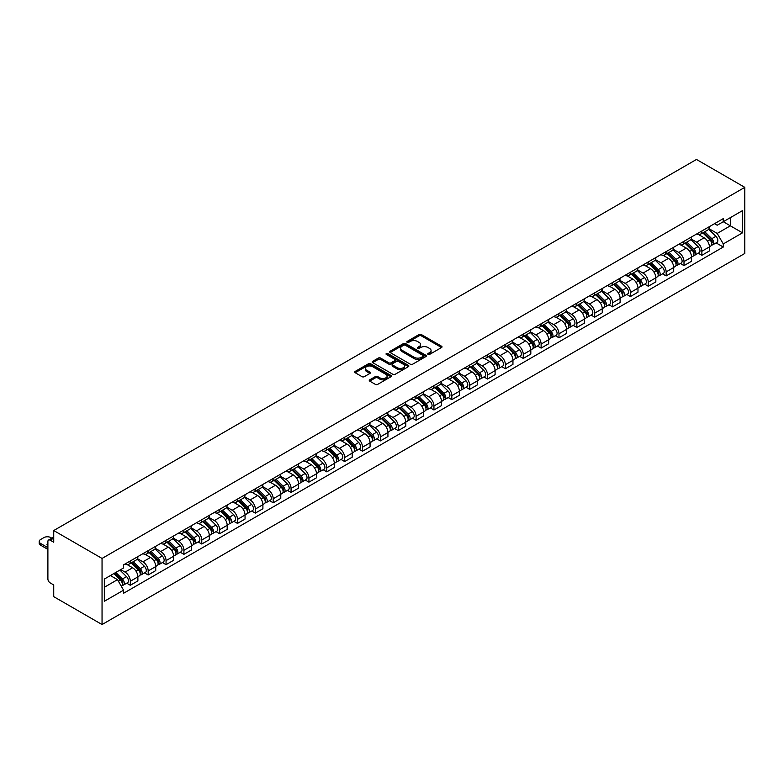 <?xml version="1.0" encoding="UTF-8"?>
<svg xmlns="http://www.w3.org/2000/svg" width="784" height="784" viewBox="0 0 784 784"><rect width="100%" height="100%" fill="white"/><g stroke="black" fill="none" stroke-linecap="round" stroke-linejoin="round"><path stroke-width="1.18" d="M428.035 354.407A1.117 0.647 0 0 0 429.612 354.407L441.549 347.518A1.588 0.921 0 0 0 442.019 346.861A1.588 0.921 0 0 0 441.549 346.214L421.322 334.533A1.588 0.921 0 0 0 419.077 334.533L407.131 341.432A1.117 0.647 0 0 0 408.709 342.343L410.248 341.452A5.086 2.94 0 0 1 417.441 341.452L419.126 342.422A5.086 2.94 0 0 1 420.616 344.499A5.086 2.94 0 0 1 419.126 346.577L417.588 347.469A1.117 0.647 0 0 0 419.156 348.37L420.704 347.479A5.086 2.94 0 0 1 427.897 347.479L429.583 348.459A5.086 2.94 0 0 1 431.073 350.526A5.086 2.94 0 0 1 429.583 352.604L428.035 353.496A1.117 0.647 0 0 0 428.035 354.407L428.035 353.496M369.734 379.828A1.588 0.921 0 0 0 369.274 380.475A1.588 0.921 0 0 0 369.734 381.122L375.409 384.395A1.588 0.921 0 0 0 377.663 384.395L390.922 376.741A1.588 0.921 0 0 0 391.383 376.095A1.588 0.921 0 0 0 390.922 375.448L370.695 363.766A1.588 0.921 0 0 0 368.441 363.766L355.181 371.42A1.588 0.921 0 0 0 354.721 372.067A1.588 0.921 0 0 0 355.181 372.723L362.041 376.683A1.588 0.921 0 0 0 364.286 376.683L369.96 373.4A1.588 0.921 0 0 0 370.43 372.753A1.588 0.921 0 0 0 369.96 372.106L366.559 370.146A4.253 2.45 0 0 1 365.315 368.402A4.253 2.45 0 0 1 367.941 366.138A4.253 2.45 0 0 1 372.576 366.667L385.895 374.36A4.253 2.45 0 0 1 387.139 376.095A4.253 2.45 0 0 1 384.513 378.358A4.253 2.45 0 0 1 379.877 377.829L377.663 376.545A1.588 0.921 0 0 0 375.409 376.545L369.734 379.828L369.734 381.122L375.409 377.868L375.409 376.545M102.047 558.443L53.733 530.543L696.486 159.456L744.8 187.347L102.047 558.443L102.047 624.544L744.8 253.457L744.8 187.347M410.365 364.217A1.588 0.921 0 0 0 412.609 364.217L425.869 356.563A1.588 0.921 0 0 0 426.339 355.916A1.588 0.921 0 0 0 425.869 355.27L405.642 343.588A1.588 0.921 0 0 0 403.397 343.588L390.138 351.242A1.588 0.921 0 0 0 389.668 351.889A1.588 0.921 0 0 0 390.138 352.545L410.365 364.217M386.698 354.652A1.117 0.647 0 0 1 387.835 354.809L387.835 353.486L408.395 365.354A1.588 0.921 0 0 1 408.866 366.001A1.588 0.921 0 0 1 408.395 366.657L395.136 374.311A1.588 0.921 0 0 1 392.892 374.311L372.665 362.629L372.665 361.336A1.588 0.921 0 0 0 372.194 361.983A1.588 0.921 0 0 0 372.665 362.629M372.665 361.336L378.339 358.053A1.588 0.921 0 0 1 380.583 358.053L388.786 362.796A1.588 0.921 0 0 0 391.03 362.796L394.803 360.62A1.588 0.921 0 0 0 395.263 359.974A1.588 0.921 0 0 0 394.803 359.327L386.257 354.388A1.117 0.647 0 0 1 387.835 353.486M53.733 530.543L53.733 542.244L50.186 540.196A3.234 1.872 -120 0 0 48.559 540.039A3.234 1.872 -120 0 0 47.893 541.519L47.893 578.935A3.234 1.872 -120 0 0 50.186 582.904L53.733 584.952L53.733 596.653L102.047 624.544M701.866 230.976A7.448 4.302 60 0 1 700.328 234.318L707.883 229.957A7.448 4.302 -120 0 0 709.422 226.615M691.145 239.002L696.604 242.148A7.448 4.302 60 0 1 701.866 251.272L709.422 246.911A7.448 4.302 -120 0 0 704.159 237.787L698.75 234.661M709.422 246.911L709.422 250.939L701.866 255.3L698.24 253.212M700.328 234.318A7.448 4.302 60 0 1 696.653 233.985M701.866 251.272L701.866 255.3M684.001 241.286A7.448 4.302 60 0 1 682.462 244.637L690.018 240.267A7.448 4.302 -120 0 0 691.557 236.925M680.385 263.522L684.001 265.619L691.566 261.248L691.566 257.221A7.448 4.302 -120 0 0 686.294 248.097L680.884 244.98M682.462 244.637A7.448 4.302 60 0 1 678.797 244.294M673.28 249.312L678.738 252.458A7.448 4.302 60 0 1 684.001 261.582L684.001 265.619M666.145 251.605A7.448 4.302 60 0 1 664.607 254.947L672.162 250.586A7.448 4.302 -120 0 0 673.701 247.234M662.519 273.832L666.145 275.929L673.701 271.568L673.701 267.53A7.448 4.302 -120 0 0 668.438 258.406L663.029 255.29M664.607 254.947A7.448 4.302 60 0 1 660.932 254.614M655.424 259.622L660.883 262.777A7.448 4.302 60 0 1 666.145 271.891L666.145 275.929M648.28 261.915A7.448 4.302 60 0 1 646.741 265.257L654.297 260.896A7.448 4.302 -120 0 0 655.836 257.554M644.664 284.151L648.28 286.238L655.836 281.877L655.836 277.84A7.448 4.302 -120 0 0 650.573 268.726L645.163 265.6M646.741 265.257A7.448 4.302 60 0 1 643.076 264.923M637.559 269.931L643.017 273.087A7.448 4.302 60 0 1 648.28 282.211L648.28 286.238M630.424 272.224A7.448 4.302 60 0 1 628.886 275.566L636.441 271.205A7.448 4.302 -120 0 0 637.98 267.863M626.798 294.461L630.424 296.548L637.98 292.187L637.98 288.159A7.448 4.302 -120 0 0 632.717 279.035L627.308 275.909M628.886 275.566A7.448 4.302 60 0 1 625.211 275.233M619.703 280.241L625.162 283.396A7.448 4.302 60 0 1 630.424 292.52L630.424 296.548M612.559 282.534A7.448 4.302 60 0 1 611.02 285.876L618.576 281.515A7.448 4.302 -120 0 0 620.115 278.173M608.943 304.77L612.559 306.858L620.115 302.497L620.115 298.469A7.448 4.302 -120 0 0 614.852 289.345L609.442 286.219M611.02 285.876A7.448 4.302 60 0 1 607.355 285.543M601.838 290.56L607.296 293.706A7.448 4.302 60 0 1 612.559 302.83L612.559 306.858M594.703 292.853A7.448 4.302 60 0 1 593.155 296.195L600.72 291.834A7.448 4.302 -120 0 0 602.259 288.483M591.077 315.08L594.703 317.177L602.259 312.816L602.259 308.778A7.448 4.302 -120 0 0 596.996 299.655L591.587 296.538M593.155 296.195A7.448 4.302 60 0 1 589.49 295.852M583.982 300.87L589.431 304.016A7.448 4.302 60 0 1 594.703 313.139L594.703 317.177M576.838 303.163A7.448 4.302 60 0 1 575.299 306.505L582.855 302.144A7.448 4.302 -120 0 0 584.394 298.802M573.222 325.389L576.838 327.487L584.394 323.126L584.394 319.088A7.448 4.302 -120 0 0 579.131 309.964L573.721 306.848M575.299 306.505A7.448 4.302 60 0 1 571.634 306.172M566.117 311.179L571.575 314.335A7.448 4.302 60 0 1 576.838 323.449L576.838 327.487M558.982 313.473A7.448 4.302 60 0 1 557.434 316.814L564.999 312.453A7.448 4.302 -120 0 0 566.538 309.112M555.356 335.709L558.982 337.796L566.538 333.435L566.538 329.407A7.448 4.302 -120 0 0 561.275 320.284L555.866 317.157M557.434 316.814A7.448 4.302 60 0 1 553.769 316.481M548.261 321.489L553.71 324.645A7.448 4.302 60 0 1 558.982 333.768L558.982 337.796M541.117 323.782A7.448 4.302 60 0 1 539.578 327.124L547.134 322.763A7.448 4.302 -120 0 0 548.673 319.421M537.501 346.018L541.117 348.106L548.673 343.745L548.673 339.717A7.448 4.302 -120 0 0 543.41 330.593L538 327.467M539.578 327.124A7.448 4.302 60 0 1 535.913 326.791M530.396 331.808L535.854 334.954A7.448 4.302 60 0 1 541.117 344.078L541.117 348.106M523.261 334.092A7.448 4.302 60 0 1 521.713 337.443L529.278 333.073A7.448 4.302 -120 0 0 530.817 329.731M519.635 356.328L523.261 358.425L530.817 354.054L530.817 350.027A7.448 4.302 -120 0 0 525.554 340.903L520.145 337.777M521.713 337.443A7.448 4.302 60 0 1 518.048 337.1M512.54 342.118L517.989 345.264A7.448 4.302 60 0 1 523.261 354.388L523.261 358.425M505.396 344.411A7.448 4.302 60 0 1 503.857 347.753L511.413 343.392A7.448 4.302 -120 0 0 512.952 340.04M501.78 366.638L505.396 368.735L512.952 364.374L512.952 360.336A7.448 4.302 -120 0 0 507.689 351.212L502.279 348.096M503.857 347.753A7.448 4.302 60 0 1 500.192 347.41M494.675 352.428L500.133 355.583A7.448 4.302 60 0 1 505.396 364.697L505.396 368.735M487.54 354.721A7.448 4.302 60 0 1 485.992 358.063L493.548 353.702A7.448 4.302 -120 0 0 495.096 350.36M483.914 376.957L487.54 379.044L495.096 374.683L495.096 370.646A7.448 4.302 -120 0 0 489.824 361.532L484.424 358.406M485.992 358.063A7.448 4.302 60 0 1 482.327 357.729M476.819 362.737L482.268 365.893A7.448 4.302 60 0 1 487.54 375.017L487.54 379.044M469.675 365.03A7.448 4.302 60 0 1 468.136 368.372L475.692 364.011A7.448 4.302 -120 0 0 477.231 360.669M466.059 387.267L469.675 389.354L477.231 384.993L477.231 380.965A7.448 4.302 -120 0 0 471.968 371.841L466.558 368.715M468.136 368.372A7.448 4.302 60 0 1 464.471 368.039M458.954 373.047L464.412 376.202A7.448 4.302 60 0 1 469.675 385.326L469.675 389.354M451.819 375.34A7.448 4.302 60 0 1 450.271 378.682L457.827 374.321A7.448 4.302 -120 0 0 459.375 370.979M448.193 397.576L451.819 399.664L459.375 395.303L459.375 391.275A7.448 4.302 -120 0 0 454.103 382.151L448.703 379.025M450.271 378.682A7.448 4.302 60 0 1 446.606 378.349M441.098 383.366L446.547 386.512A7.448 4.302 60 0 1 451.819 395.636L451.819 399.664M433.954 385.65A7.448 4.302 60 0 1 432.415 389.001L439.971 384.63A7.448 4.302 -120 0 0 441.51 381.289M430.338 407.886L433.954 409.983L441.51 405.612L441.51 401.584A7.448 4.302 -120 0 0 436.247 392.461L430.837 389.344M432.415 389.001A7.448 4.302 60 0 1 428.75 388.658M423.233 393.676L428.691 396.822A7.448 4.302 60 0 1 433.954 405.945L433.954 409.983M416.098 395.969A7.448 4.302 60 0 1 414.55 399.311L422.106 394.95A7.448 4.302 -120 0 0 423.654 391.608M412.472 418.195L416.098 420.293L423.654 415.932L423.654 411.894A7.448 4.302 -120 0 0 418.382 402.77L412.982 399.654M414.55 399.311A7.448 4.302 60 0 1 410.885 398.978M405.367 403.985L410.826 407.141A7.448 4.302 60 0 1 416.098 416.255L416.098 420.293M398.233 406.279A7.448 4.302 60 0 1 396.694 409.62L404.25 405.259A7.448 4.302 -120 0 0 405.789 401.918M394.617 428.515L398.233 430.602L405.789 426.241L405.789 422.204A7.448 4.302 -120 0 0 400.526 413.09L395.116 409.963M396.694 409.62A7.448 4.302 60 0 1 393.029 409.287M387.512 414.295L392.97 417.451A7.448 4.302 60 0 1 398.233 426.574L398.233 430.602M380.377 416.588A7.448 4.302 60 0 1 378.829 419.93L386.385 415.569A7.448 4.302 -120 0 0 387.933 412.227M376.751 438.824L380.377 440.912L387.933 436.551L387.933 432.523A7.448 4.302 -120 0 0 382.661 423.399L377.261 420.273M378.829 419.93A7.448 4.302 60 0 1 375.164 419.597M369.646 424.614L375.105 427.76A7.448 4.302 60 0 1 380.377 436.884L380.377 440.912M362.512 426.898A7.448 4.302 60 0 1 360.973 430.249L368.529 425.879A7.448 4.302 -120 0 0 370.068 422.537M358.896 449.134L362.512 451.231L370.068 446.86L370.068 442.833A7.448 4.302 -120 0 0 364.805 433.709L359.395 430.583M360.973 430.249A7.448 4.302 60 0 1 357.308 429.906M351.791 434.924L357.249 438.07A7.448 4.302 60 0 1 362.512 447.194L362.512 451.231M344.656 437.217A7.448 4.302 60 0 1 343.108 440.559L350.664 436.198A7.448 4.302 -120 0 0 352.212 432.846M341.03 459.444L344.656 461.541L352.212 457.18L352.212 453.142A7.448 4.302 -120 0 0 346.94 444.018L341.54 440.902M343.108 440.559A7.448 4.302 60 0 1 339.443 440.216M333.925 445.234L339.384 448.379A7.448 4.302 60 0 1 344.656 457.503L344.656 461.541M326.791 447.527A7.448 4.302 60 0 1 325.252 450.869L332.808 446.508A7.448 4.302 -120 0 0 334.347 443.166M323.175 469.763L326.791 471.85L334.347 467.489L334.347 463.452A7.448 4.302 -120 0 0 329.084 454.338L323.674 451.212M325.252 450.869A7.448 4.302 60 0 1 321.587 450.535M316.07 455.543L321.528 458.699A7.448 4.302 60 0 1 326.791 467.823L326.791 471.85M308.935 457.836A7.448 4.302 60 0 1 307.387 461.178L314.943 456.817A7.448 4.302 -120 0 0 316.491 453.475M305.309 480.073L308.935 482.16L316.491 477.799L316.491 473.771A7.448 4.302 -120 0 0 311.219 464.647L305.809 461.521M307.387 461.178A7.448 4.302 60 0 1 303.722 460.845M298.204 465.853L303.663 469.008A7.448 4.302 60 0 1 308.935 478.132L308.935 482.16M291.07 468.146A7.448 4.302 60 0 1 289.531 471.488L297.087 467.127A7.448 4.302 -120 0 0 298.626 463.785M287.454 490.382L291.07 492.47L298.626 488.109L298.626 484.081A7.448 4.302 -120 0 0 293.363 474.957L287.953 471.831M289.531 471.488A7.448 4.302 60 0 1 285.866 471.155M280.349 476.172L285.807 479.318A7.448 4.302 60 0 1 291.07 488.442L291.07 492.47M273.214 478.456A7.448 4.302 60 0 1 271.666 481.807L279.222 477.436A7.448 4.302 -120 0 0 280.77 474.095M269.588 500.692L273.214 502.789L280.77 498.418L280.77 494.39A7.448 4.302 -120 0 0 275.498 485.267L270.088 482.15M271.666 481.807A7.448 4.302 60 0 1 268.001 481.464M262.483 486.482L267.942 489.628A7.448 4.302 60 0 1 273.214 498.751L273.214 502.789M255.349 488.775A7.448 4.302 60 0 1 253.81 492.117L261.366 487.756A7.448 4.302 -120 0 0 262.905 484.404M251.723 511.001L255.349 513.099L262.905 508.738L262.905 504.7A7.448 4.302 -120 0 0 257.642 495.576L252.232 492.46M253.81 492.117A7.448 4.302 60 0 1 250.145 491.784M244.628 496.791L250.086 499.947A7.448 4.302 60 0 1 255.349 509.061L255.349 513.099M237.493 499.085A7.448 4.302 60 0 1 235.945 502.426L243.501 498.065A7.448 4.302 -120 0 0 245.049 494.724M233.867 521.321L237.493 523.408L245.049 519.047L245.049 515.01A7.448 4.302 -120 0 0 239.777 505.896L234.367 502.769M235.945 502.426A7.448 4.302 60 0 1 232.28 502.093M226.762 507.101L232.221 510.257A7.448 4.302 60 0 1 237.493 519.38L237.493 523.408M219.628 509.394A7.448 4.302 60 0 1 218.089 512.736L225.645 508.375A7.448 4.302 -120 0 0 227.184 505.033M216.002 531.63L219.628 533.718L227.184 529.357L227.184 525.329A7.448 4.302 -120 0 0 221.921 516.205L216.511 513.079M218.089 512.736A7.448 4.302 60 0 1 214.424 512.403M208.907 517.411L214.365 520.566A7.448 4.302 60 0 1 219.628 529.69L219.628 533.718M201.772 519.704A7.448 4.302 60 0 1 200.224 523.046L207.78 518.685A7.448 4.302 -120 0 0 209.328 515.343M198.146 541.94L201.772 544.027L209.328 539.666L209.328 535.639A7.448 4.302 -120 0 0 204.056 526.515L198.646 523.389M200.224 523.046A7.448 4.302 60 0 1 196.559 522.712M191.041 527.73L196.5 530.876A7.448 4.302 60 0 1 201.772 540L201.772 544.027M183.907 530.023A7.448 4.302 60 0 1 182.368 533.365L189.924 529.004A7.448 4.302 -120 0 0 191.463 525.652M180.281 552.25L183.907 554.347L191.463 549.986L191.463 545.948A7.448 4.302 -120 0 0 186.2 536.824L180.79 533.708M182.368 533.365A7.448 4.302 60 0 1 178.703 533.022M173.186 538.04L178.644 541.185A7.448 4.302 60 0 1 183.907 550.309L183.907 554.347M166.051 540.333A7.448 4.302 60 0 1 164.503 543.675L172.059 539.314A7.448 4.302 -120 0 0 173.607 535.972M162.425 562.559L166.051 564.656L173.607 560.295L173.607 556.258A7.448 4.302 -120 0 0 168.335 547.134L162.925 544.018M164.503 543.675A7.448 4.302 60 0 1 160.838 543.341M155.32 548.349L160.779 551.505A7.448 4.302 60 0 1 166.051 560.619L166.051 564.656M148.186 550.642A7.448 4.302 60 0 1 146.647 553.984L154.203 549.623A7.448 4.302 -120 0 0 155.742 546.281M144.56 572.879L148.186 574.966L155.742 570.605L155.742 566.577A7.448 4.302 -120 0 0 150.479 557.453L145.069 554.327M146.647 553.984A7.448 4.302 60 0 1 142.982 553.651M137.465 558.659L142.923 561.814A7.448 4.302 60 0 1 148.186 570.938L148.186 574.966M130.33 560.952A7.448 4.302 60 0 1 128.782 564.294L136.338 559.933A7.448 4.302 -120 0 0 137.886 556.591M126.704 583.188L130.33 585.276L137.886 580.915L137.886 576.887A7.448 4.302 -120 0 0 132.614 567.763L127.204 564.637M128.782 564.294A7.448 4.302 60 0 1 125.117 563.961M120.707 569.615L125.058 572.124A7.448 4.302 60 0 1 130.33 581.248L130.33 585.276M714.518 223.675L717.203 225.224L742.507 210.622L730.374 217.629L730.374 225.821L717.203 233.426L709.001 228.683M104.341 587.265L117.502 579.66L123.568 590.166L104.341 601.279L104.341 579.062L123.568 567.959L123.568 564.852L723.279 218.618L723.279 221.725L742.507 232.828L723.279 243.932L717.203 233.426M742.507 210.622L742.507 232.828M123.568 590.166L123.568 593.272L723.279 247.038L723.279 243.932M117.502 579.66L110.407 575.564M716.106 242.903L723.279 247.038M428.476 354.564L429.583 353.927A5.086 2.94 0 0 0 431.073 351.849L431.073 350.526M420.616 344.499L420.616 345.822A5.086 2.94 0 0 1 419.126 347.89L418.029 348.527M441.549 346.214L441.549 347.518L421.322 335.856A1.588 0.921 0 0 0 419.077 335.856L407.582 342.5M425.869 355.27L425.869 356.563L405.642 344.911A1.588 0.921 0 0 0 403.397 344.911L390.158 352.555L390.138 351.242M423.066 356.367A1.117 0.647 0 0 0 423.066 355.466L405.308 345.215A1.117 0.647 0 0 0 403.731 345.215L402.104 346.156A5.086 2.94 0 0 0 400.614 348.223A5.086 2.94 0 0 0 402.104 350.301L414.236 357.308A5.086 2.94 0 0 0 421.429 357.308L423.066 356.367L423.066 357.69A1.117 0.647 0 0 0 423.389 357.239L423.389 355.916M400.614 348.223L400.614 349.546A5.086 2.94 0 0 0 402.104 351.624L402.104 350.301M423.066 357.69L421.429 358.631A5.086 2.94 0 0 1 414.236 358.631L402.104 351.624M372.684 362.639L378.339 359.376L378.339 358.053M395.263 359.974L395.263 361.297A1.588 0.921 0 0 1 394.803 361.943L391.03 364.119A1.588 0.921 0 0 1 388.786 364.119L380.583 359.376A1.588 0.921 0 0 0 378.339 359.376M387.835 354.809L408.376 366.667M397.302 367.706A4.253 2.45 0 0 0 401.937 368.245A4.253 2.45 0 0 0 404.554 365.971A4.253 2.45 0 0 0 403.309 364.237L398.615 361.532A1.588 0.921 0 0 0 396.371 361.532L392.608 363.698A1.588 0.921 0 0 0 392.137 364.354A1.588 0.921 0 0 0 392.608 365.001L397.302 367.706L397.302 369.029A4.253 2.45 0 0 0 401.937 369.558A4.253 2.45 0 0 0 404.554 367.294L404.554 365.971M392.137 364.354L392.137 365.677A1.588 0.921 0 0 0 392.608 366.324L392.608 365.001M397.302 369.029L392.608 366.324M387.139 376.095L387.139 377.418A4.253 2.45 0 0 1 384.513 379.681A4.253 2.45 0 0 1 379.877 379.152L377.663 377.868A1.588 0.921 0 0 0 375.409 377.868M365.315 368.402L365.315 369.725A4.253 2.45 0 0 0 366.559 371.459L366.559 370.146M369.94 373.409L366.559 371.459M390.922 375.448L390.922 376.741L370.695 365.089A1.588 0.921 0 0 0 368.441 365.089L355.201 372.733L355.181 371.42M702.827 232.877L709.863 239.816A4.047 2.332 60 0 1 710.931 245.882L709.422 246.754M704.228 234.259L707.217 235.984M703.611 232.427L711.313 240.031A1.94 1.117 60 0 1 711.823 242.942A1.94 1.117 60 0 1 711.647 243.011M704.777 231.75L711.813 238.699A4.047 2.332 60 0 1 712.881 244.765A4.047 2.332 60 0 1 711.656 244.892M708.707 229.193L715.929 236.317A4.047 2.332 60 0 1 716.997 242.383L712.881 244.765M684.971 243.187L692.007 250.125A4.047 2.332 60 0 1 693.066 256.201L691.557 257.074M686.372 244.569L689.352 246.294M685.745 242.736L693.448 250.341A1.94 1.117 60 0 1 693.967 253.252A1.94 1.117 60 0 1 693.791 253.32M686.911 242.06L693.948 249.008A4.047 2.332 60 0 1 695.016 255.074A4.047 2.332 60 0 1 693.791 255.202M690.851 239.502L698.074 246.627A4.047 2.332 60 0 1 699.142 252.693L695.016 255.074M667.106 253.497L674.142 260.445A4.047 2.332 60 0 1 675.21 266.511L673.701 267.383M668.507 254.888L671.496 256.603M667.89 253.046L675.592 260.651A1.94 1.117 60 0 1 676.102 263.561A1.94 1.117 60 0 1 675.926 263.63M669.056 252.379L676.092 259.318A4.047 2.332 60 0 1 677.16 265.384A4.047 2.332 60 0 1 675.935 265.511M672.986 249.812L680.208 256.936A4.047 2.332 60 0 1 681.276 263.003L677.16 265.384M649.25 263.816L656.277 270.754A4.047 2.332 60 0 1 657.345 276.821L655.836 277.693M650.651 265.198L653.631 266.923M650.024 263.365L657.727 270.96A1.94 1.117 60 0 1 658.246 273.871A1.94 1.117 60 0 1 658.07 273.949M651.19 262.689L658.227 269.627A4.047 2.332 60 0 1 659.295 275.694A4.047 2.332 60 0 1 658.07 275.831M655.13 260.131L662.353 267.246A4.047 2.332 60 0 1 663.421 273.322L659.295 275.694M631.385 274.126L638.421 281.064A4.047 2.332 60 0 1 639.489 287.13L637.98 288.002M632.786 275.507L635.775 277.232M632.169 273.675L639.871 281.27A1.94 1.117 60 0 1 640.381 284.19A1.94 1.117 60 0 1 640.205 284.259M633.335 272.999L640.371 279.937A4.047 2.332 60 0 1 641.439 286.013A4.047 2.332 60 0 1 640.214 286.14M637.265 270.441L644.487 277.565A4.047 2.332 60 0 1 645.555 283.632L641.439 286.013M613.519 284.435L620.556 291.374A4.047 2.332 60 0 1 621.624 297.45L620.115 298.322M614.93 285.817L617.91 287.542M614.303 283.984L622.006 291.589A1.94 1.117 60 0 1 622.525 294.5A1.94 1.117 60 0 1 622.349 294.568M615.469 283.308L622.506 290.256A4.047 2.332 60 0 1 623.574 296.323A4.047 2.332 60 0 1 622.349 296.45M619.409 280.75L626.632 287.875A4.047 2.332 60 0 1 627.7 293.941L623.574 296.323M595.664 294.745L602.7 301.683A4.047 2.332 60 0 1 603.768 307.759L602.259 308.631M597.065 296.127L600.054 297.851M596.448 294.294L604.15 301.899A1.94 1.117 60 0 1 604.66 304.809A1.94 1.117 60 0 1 604.484 304.878M597.614 293.628L604.65 300.566A4.047 2.332 60 0 1 605.718 306.632A4.047 2.332 60 0 1 604.493 306.76M601.544 291.06L608.766 298.185A4.047 2.332 60 0 1 609.834 304.251L605.718 306.632M577.798 305.054L584.835 312.003A4.047 2.332 60 0 1 585.903 318.069L584.394 318.941M579.209 306.446L582.189 308.161M578.582 304.604L586.285 312.208A1.94 1.117 60 0 1 586.804 315.119A1.94 1.117 60 0 1 586.628 315.188M579.748 303.937L586.785 310.876A4.047 2.332 60 0 1 587.853 316.942A4.047 2.332 60 0 1 586.628 317.079M583.688 301.37L590.911 308.494A4.047 2.332 60 0 1 591.979 314.56L587.853 316.942M559.943 315.374L566.979 322.312A4.047 2.332 60 0 1 568.047 328.378L566.538 329.251M561.344 316.756L564.323 318.48M560.727 314.923L568.429 322.518A1.94 1.117 60 0 1 568.939 325.438A1.94 1.117 60 0 1 568.763 325.507M561.893 314.247L568.929 321.185A4.047 2.332 60 0 1 569.988 327.261A4.047 2.332 60 0 1 568.772 327.389M565.823 311.689L573.045 318.804A4.047 2.332 60 0 1 574.113 324.88L569.988 327.261M542.077 325.683L549.114 332.622A4.047 2.332 60 0 1 550.182 338.688L548.673 339.56M543.488 327.065L546.468 328.79M542.861 325.233L550.564 332.828A1.94 1.117 60 0 1 551.083 335.748A1.94 1.117 60 0 1 550.907 335.817M544.027 324.556L551.064 331.495A4.047 2.332 60 0 1 552.132 337.571A4.047 2.332 60 0 1 550.907 337.698M547.967 321.999L555.19 329.123A4.047 2.332 60 0 1 556.258 335.189L552.132 337.571M524.222 335.993L531.258 342.931A4.047 2.332 60 0 1 532.326 349.007L530.817 349.88M525.623 337.375L528.602 339.1M525.006 335.542L532.708 343.147A1.94 1.117 60 0 1 533.218 346.058A1.94 1.117 60 0 1 533.042 346.126M526.172 334.866L533.208 341.814A4.047 2.332 60 0 1 534.267 347.88A4.047 2.332 60 0 1 533.051 348.008M530.102 332.308L537.324 339.433A4.047 2.332 60 0 1 538.392 345.499L534.267 347.88M506.356 346.303L513.393 353.251A4.047 2.332 60 0 1 514.461 359.317L512.952 360.189M507.767 347.694L510.747 349.409M507.14 345.852L514.843 353.457A1.94 1.117 60 0 1 515.362 356.367A1.94 1.117 60 0 1 515.176 356.436M508.306 345.185L515.343 352.124A4.047 2.332 60 0 1 516.411 358.19A4.047 2.332 60 0 1 515.186 358.317M512.246 342.618L519.469 349.742A4.047 2.332 60 0 1 520.537 355.809L516.411 358.19M488.501 356.612L495.537 363.56A4.047 2.332 60 0 1 496.605 369.627L495.096 370.499M489.902 358.004L492.881 359.719M489.285 356.171L496.987 363.766A1.94 1.117 60 0 1 497.497 366.677A1.94 1.117 60 0 1 497.321 366.755M490.451 355.495L497.477 362.433A4.047 2.332 60 0 1 498.546 368.5A4.047 2.332 60 0 1 497.33 368.637M494.381 352.927L501.603 360.052A4.047 2.332 60 0 1 502.671 366.128L498.546 368.5M470.635 366.932L477.672 373.87A4.047 2.332 60 0 1 478.74 379.936L477.231 380.808M472.046 368.313L475.026 370.038M471.419 366.481L479.122 374.076A1.94 1.117 60 0 1 479.641 376.996A1.94 1.117 60 0 1 479.455 377.065M472.585 365.805L479.622 372.743A4.047 2.332 60 0 1 480.69 378.819A4.047 2.332 60 0 1 479.465 378.946M476.525 363.247L483.748 370.371A4.047 2.332 60 0 1 484.816 376.438L480.69 378.819M452.78 377.241L459.816 384.18A4.047 2.332 60 0 1 460.884 390.256L459.375 391.118M454.181 378.623L457.16 380.348M453.564 376.79L461.266 384.395A1.94 1.117 60 0 1 461.776 387.306A1.94 1.117 60 0 1 461.6 387.374M454.73 376.114L461.756 383.062A4.047 2.332 60 0 1 462.825 389.129A4.047 2.332 60 0 1 461.609 389.256M458.66 373.556L465.882 380.681A4.047 2.332 60 0 1 466.95 386.747L462.825 389.129M434.914 387.551L441.951 394.489A4.047 2.332 60 0 1 443.019 400.565L441.51 401.437M436.325 388.933L439.305 390.657M435.698 387.1L443.401 394.705A1.94 1.117 60 0 1 443.92 397.615A1.94 1.117 60 0 1 443.734 397.684M436.864 386.424L443.901 393.372A4.047 2.332 60 0 1 444.969 399.438A4.047 2.332 60 0 1 443.744 399.566M440.804 383.866L448.027 390.991A4.047 2.332 60 0 1 449.095 397.057L444.969 399.438M417.059 397.86L424.095 404.809A4.047 2.332 60 0 1 425.163 410.875L423.654 411.747M418.46 399.252L421.439 400.967M417.843 397.41L425.545 405.014A1.94 1.117 60 0 1 426.055 407.925A1.94 1.117 60 0 1 425.879 407.994M418.999 396.743L426.035 403.682A4.047 2.332 60 0 1 427.104 409.748A4.047 2.332 60 0 1 425.888 409.885M422.939 394.176L430.161 401.3A4.047 2.332 60 0 1 431.229 407.366L427.104 409.748M399.193 408.18L406.23 415.118A4.047 2.332 60 0 1 407.298 421.184L405.789 422.057M400.604 409.562L403.584 411.286M399.977 407.729L407.68 415.324A1.94 1.117 60 0 1 408.199 418.235A1.94 1.117 60 0 1 408.013 418.313M401.143 407.053L408.18 413.991A4.047 2.332 60 0 1 409.248 420.057A4.047 2.332 60 0 1 408.023 420.195M405.083 404.495L412.306 411.61A4.047 2.332 60 0 1 413.364 417.686L409.248 420.057M381.338 418.489L388.374 425.428A4.047 2.332 60 0 1 389.442 431.494L387.933 432.366M382.739 419.871L385.718 421.596M382.112 418.039L389.824 425.634A1.94 1.117 60 0 1 390.334 428.554A1.94 1.117 60 0 1 390.158 428.623M383.278 417.362L390.314 424.301A4.047 2.332 60 0 1 391.383 430.377A4.047 2.332 60 0 1 390.167 430.504M387.218 414.805L394.44 421.929A4.047 2.332 60 0 1 395.508 427.995L391.383 430.377M363.472 428.799L370.509 435.737A4.047 2.332 60 0 1 371.577 441.813L370.068 442.686M364.883 430.181L367.863 431.906M364.256 428.348L371.959 435.953A1.94 1.117 60 0 1 372.469 438.864A1.94 1.117 60 0 1 372.292 438.932M365.422 427.672L372.459 434.62A4.047 2.332 60 0 1 373.527 440.686A4.047 2.332 60 0 1 372.302 440.814M369.362 425.114L376.575 432.239A4.047 2.332 60 0 1 377.643 438.305L373.527 440.686M345.617 439.109L352.653 446.057A4.047 2.332 60 0 1 353.721 452.123L352.212 452.995M347.018 440.49L349.997 442.215M346.391 438.658L354.103 446.263A1.94 1.117 60 0 1 354.613 449.173A1.94 1.117 60 0 1 354.437 449.242M347.557 437.991L354.593 444.93A4.047 2.332 60 0 1 355.662 450.996A4.047 2.332 60 0 1 354.446 451.123M351.497 435.424L358.719 442.548A4.047 2.332 60 0 1 359.787 448.615L355.662 450.996M327.751 449.418L334.788 456.366A4.047 2.332 60 0 1 335.856 462.433L334.347 463.305M329.162 450.81L332.142 452.525M328.535 448.967L336.238 456.572A1.94 1.117 60 0 1 336.748 459.483A1.94 1.117 60 0 1 336.571 459.561M329.701 448.301L336.738 455.239A4.047 2.332 60 0 1 337.806 461.306A4.047 2.332 60 0 1 336.581 461.443M333.641 445.733L340.854 452.858A4.047 2.332 60 0 1 341.922 458.934L337.806 461.306M309.896 459.738L316.932 466.676A4.047 2.332 60 0 1 318 472.742L316.491 473.614M311.297 461.119L314.276 462.844M310.67 459.287L318.382 466.882A1.94 1.117 60 0 1 318.892 469.802A1.94 1.117 60 0 1 318.716 469.871M311.836 458.611L318.872 465.549A4.047 2.332 60 0 1 319.941 471.625A4.047 2.332 60 0 1 318.725 471.752M315.776 456.053L322.998 463.168A4.047 2.332 60 0 1 324.066 469.244L319.941 471.625M292.03 470.047L299.067 476.986A4.047 2.332 60 0 1 300.135 483.052L298.626 483.924M293.432 471.429L296.421 473.154M292.814 469.596L300.517 477.201A1.94 1.117 60 0 1 301.027 480.112A1.94 1.117 60 0 1 300.85 480.18M293.98 468.92L301.017 475.868A4.047 2.332 60 0 1 302.085 481.935A4.047 2.332 60 0 1 300.86 482.062M297.92 466.362L305.133 473.487A4.047 2.332 60 0 1 306.201 479.553L302.085 481.935M274.175 480.357L281.211 487.295A4.047 2.332 60 0 1 282.279 493.371L280.77 494.243M275.576 481.739L278.555 483.463M274.949 479.906L282.661 487.511A1.94 1.117 60 0 1 283.171 490.421A1.94 1.117 60 0 1 282.995 490.49M276.115 479.23L283.151 486.178A4.047 2.332 60 0 1 284.22 492.244A4.047 2.332 60 0 1 283.004 492.372M280.055 476.672L287.277 483.797A4.047 2.332 60 0 1 288.345 489.863L284.22 492.244M256.309 490.666L263.346 497.615A4.047 2.332 60 0 1 264.414 503.681L262.905 504.553M257.711 492.058L260.7 493.773M257.093 490.216L264.796 497.82A1.94 1.117 60 0 1 265.306 500.731A1.94 1.117 60 0 1 265.129 500.8M258.259 489.549L265.296 496.488A4.047 2.332 60 0 1 266.364 502.554A4.047 2.332 60 0 1 265.139 502.681M262.199 486.982L269.412 494.106A4.047 2.332 60 0 1 270.48 500.172L266.364 502.554M238.454 500.986L245.49 507.924A4.047 2.332 60 0 1 246.558 513.99L245.049 514.863M239.855 502.368L242.834 504.092M239.228 500.535L246.94 508.13A1.94 1.117 60 0 1 247.45 511.041A1.94 1.117 60 0 1 247.274 511.119M240.394 499.859L247.43 506.797A4.047 2.332 60 0 1 248.499 512.863A4.047 2.332 60 0 1 247.283 513.001M244.334 497.291L251.556 504.416A4.047 2.332 60 0 1 252.624 510.492L248.499 512.863M220.588 511.295L227.625 518.234A4.047 2.332 60 0 1 228.693 524.3L227.184 525.172M221.99 512.677L224.979 514.402M221.372 510.845L229.075 518.44A1.94 1.117 60 0 1 229.585 521.36A1.94 1.117 60 0 1 229.408 521.429M222.538 510.168L229.575 517.107A4.047 2.332 60 0 1 230.643 523.183A4.047 2.332 60 0 1 229.418 523.31M226.478 507.611L233.691 514.735A4.047 2.332 60 0 1 234.759 520.801L230.643 523.183M202.733 521.605L209.769 528.543A4.047 2.332 60 0 1 210.837 534.619L209.328 535.492M204.134 522.987L207.113 524.712M203.507 521.154L211.219 528.759A1.94 1.117 60 0 1 211.729 531.67A1.94 1.117 60 0 1 211.553 531.738M204.673 520.478L211.709 527.426A4.047 2.332 60 0 1 212.778 533.492A4.047 2.332 60 0 1 211.562 533.62M208.613 517.92L215.835 525.045A4.047 2.332 60 0 1 216.903 531.111L212.778 533.492M184.867 531.915L191.904 538.853A4.047 2.332 60 0 1 192.972 544.929L191.463 545.801M186.269 533.296L189.258 535.021M185.651 531.464L193.354 539.069A1.94 1.117 60 0 1 193.864 541.979A1.94 1.117 60 0 1 193.687 542.048M186.817 530.797L193.854 537.736A4.047 2.332 60 0 1 194.922 543.802A4.047 2.332 60 0 1 193.697 543.929M190.757 528.23L197.97 535.354A4.047 2.332 60 0 1 199.038 541.421L194.922 543.802M167.012 542.224L174.048 549.172A4.047 2.332 60 0 1 175.116 555.239L173.607 556.111M168.413 543.616L171.392 545.331M167.786 541.773L175.498 549.378A1.94 1.117 60 0 1 176.008 552.289A1.94 1.117 60 0 1 175.832 552.357M168.952 541.107L175.988 548.045A4.047 2.332 60 0 1 177.057 554.112A4.047 2.332 60 0 1 175.841 554.249M172.892 538.539L180.114 545.664A4.047 2.332 60 0 1 181.182 551.73L177.057 554.112M149.146 552.544L156.183 559.482A4.047 2.332 60 0 1 157.251 565.548L155.742 566.42M150.548 553.925L153.537 555.65M149.93 552.093L157.633 559.688A1.94 1.117 60 0 1 158.143 562.608A1.94 1.117 60 0 1 157.966 562.677M151.096 551.417L158.133 558.355A4.047 2.332 60 0 1 159.201 564.431A4.047 2.332 60 0 1 157.976 564.558M155.036 548.859L162.249 555.974A4.047 2.332 60 0 1 163.317 562.05L159.201 564.431M131.291 562.853L138.327 569.792A4.047 2.332 60 0 1 139.395 575.858L137.886 576.73M132.692 564.235L135.671 565.96M132.065 562.402L139.777 569.997A1.94 1.117 60 0 1 140.287 572.918A1.94 1.117 60 0 1 140.111 572.986M133.231 561.726L140.267 568.665A4.047 2.332 60 0 1 141.336 574.741A4.047 2.332 60 0 1 140.111 574.868M137.171 559.168L144.393 566.293A4.047 2.332 60 0 1 145.461 572.359L141.336 574.741M113.847 573.574L120.462 580.101A4.047 2.332 60 0 1 121.53 586.177L121.334 586.285M47.893 544.89L46.991 544.37A10.123 5.841 -0 0 1 47.893 543.4M114.827 574.545L117.816 576.269M51.813 538.167L50.813 537.589A4.861 2.803 -0 0 0 43.943 537.589L40.621 539.5A4.861 2.803 -0 0 0 39.2 541.489A4.861 2.803 -0 0 0 40.621 543.469L47.893 547.663M114.621 573.124L121.912 580.317A1.94 1.117 60 0 1 122.422 583.227A1.94 1.117 60 0 1 122.245 583.296M115.787 572.447L122.412 578.984A4.047 2.332 60 0 1 123.48 585.05A4.047 2.332 60 0 1 122.255 585.178M119.913 570.076L126.528 576.603A4.047 2.332 60 0 1 127.596 582.669L123.48 585.05M47.893 549.388L40.621 545.194A4.861 2.803 180 0 1 39.2 543.204L39.2 541.489M148.186 570.938L155.742 566.577M166.051 560.619L173.607 556.258M183.907 550.309L191.463 545.948M201.772 540L209.328 535.639M219.628 529.69L227.184 525.329M237.493 519.38L245.049 515.01M255.349 509.061L262.905 504.7M273.214 498.751L280.77 494.39M291.07 488.442L298.626 484.081M308.935 478.132L316.491 473.771M326.791 467.823L334.347 463.452M344.656 457.503L352.212 453.142M362.512 447.194L370.068 442.833M380.377 436.884L387.933 432.523M398.233 426.574L405.789 422.204M416.098 416.255L423.654 411.894M433.954 405.945L441.51 401.584M451.819 395.636L459.375 391.275M469.675 385.326L477.231 380.965M487.54 375.017L495.096 370.646M505.396 364.697L512.952 360.336M523.261 354.388L530.817 350.027M541.117 344.078L548.673 339.717M558.982 333.768L566.538 329.407M576.838 323.449L584.394 319.088M594.703 313.139L602.259 308.778M612.559 302.83L620.115 298.469M630.424 292.52L637.98 288.159M648.28 282.211L655.836 277.84M666.145 271.891L673.701 267.53M684.001 261.582L691.566 257.221M130.33 581.248L137.886 576.887M125.058 572.124L132.614 567.763M142.923 561.814L150.479 557.453M160.779 551.505L168.335 547.134M178.644 541.185L186.2 536.824M196.5 530.876L204.056 526.515M214.365 520.566L221.921 516.205M232.221 510.257L239.777 505.896M250.086 499.947L257.642 495.576M267.942 489.628L275.498 485.267M285.807 479.318L293.363 474.957M303.663 469.008L311.219 464.647M321.528 458.699L329.084 454.338M339.384 448.379L346.94 444.018M357.249 438.07L364.805 433.709M375.105 427.76L382.661 423.399M392.97 417.451L400.526 413.09M410.826 407.141L418.382 402.77M428.691 396.822L436.247 392.461M446.547 386.512L454.103 382.151M464.412 376.202L471.968 371.841M482.268 365.893L489.824 361.532M500.133 355.583L507.689 351.212M517.989 345.264L525.554 340.903M535.854 334.954L543.41 330.593M553.71 324.645L561.275 320.284M571.575 314.335L579.131 309.964M589.431 304.016L596.996 299.655M607.296 293.706L614.852 289.345M625.162 283.396L632.717 279.035M643.017 273.087L650.573 268.726M660.883 262.777L668.438 258.406M678.738 252.458L686.294 248.097M696.604 242.148L704.159 237.787M53.733 538.147L50.186 540.196M429.583 353.927L429.583 352.604M417.588 348.37L417.588 347.469M419.126 347.89L419.126 346.577M407.131 342.343L407.131 341.432M419.077 335.856L419.077 334.533M421.322 335.856L421.322 334.533M403.397 344.911L403.397 343.588M405.642 344.911L405.642 343.588M414.236 358.631L414.236 357.308M421.429 358.631L421.429 357.308M380.583 359.376L380.583 358.053M388.786 364.119L388.786 362.796M391.03 364.119L391.03 362.796M394.803 361.943L394.803 360.62M408.395 366.657L408.395 365.354M377.663 377.868L377.663 376.545M379.877 379.152L379.877 377.829M369.96 373.4L369.96 372.106M368.441 365.089L368.441 363.766M370.695 365.089L370.695 363.766M709.863 239.816L707.54 241.158M712.225 242.05L711.5 242.472M715.929 236.317L711.813 238.699M692.007 250.125L689.675 251.468M694.369 252.36L693.634 252.781M698.074 246.627L693.948 249.008M674.142 260.445L671.819 261.787M676.504 262.669L675.779 263.091M680.208 256.936L676.092 259.318M656.277 270.754L653.954 272.097M658.648 272.989L657.913 273.41M662.353 267.246L658.227 269.627M638.421 281.064L636.098 282.407M640.783 283.298L640.058 283.72M644.487 277.565L640.371 279.937M620.556 291.374L618.233 292.716M622.927 293.608L622.192 294.029M626.632 287.875L622.506 290.256M602.7 301.683L600.377 303.026M605.062 303.918L604.337 304.339M608.766 298.185L604.65 300.566M584.835 312.003L582.512 313.345M587.206 314.237L586.471 314.658M590.911 308.494L586.785 310.876M566.979 322.312L564.656 323.655M569.341 324.547L568.616 324.968M573.045 318.804L568.929 321.185M549.114 332.622L546.791 333.964M551.485 334.856L550.75 335.278M555.19 329.123L551.064 331.495M531.258 342.931L528.935 344.274M533.62 345.166L532.895 345.587M537.324 339.433L533.208 341.814M513.393 353.251L511.07 354.593M515.764 355.475L515.029 355.897M519.469 349.742L515.343 352.124M495.537 363.56L493.214 364.903M497.899 365.795L497.174 366.216M501.603 360.052L497.477 362.433M477.672 373.87L475.349 375.213M480.043 376.104L479.308 376.526M483.748 370.371L479.622 372.743M459.816 384.18L457.493 385.522M462.178 386.414L461.453 386.835M465.882 380.681L461.756 383.062M441.951 394.489L439.628 395.832M444.322 396.724L443.587 397.145M448.027 390.991L443.901 393.372M424.095 404.809L421.772 406.151M426.457 407.043L425.732 407.455M430.161 401.3L426.035 403.682M406.23 415.118L403.907 416.461M408.601 417.353L407.866 417.774M412.306 411.61L408.18 413.991M388.374 425.428L386.051 426.77M390.736 427.662L390.011 428.084M394.44 421.929L390.314 424.301M370.509 435.737L368.186 437.08M372.88 437.972L372.145 438.393M376.575 432.239L372.459 434.62M352.653 446.057L350.33 447.39M355.015 448.281L354.29 448.703M358.719 442.548L354.593 444.93M334.788 456.366L332.465 457.709M337.159 458.601L336.424 459.022M340.854 452.858L336.738 455.239M316.932 466.676L314.609 468.019M319.294 468.91L318.569 469.332M322.998 463.168L318.872 465.549M299.067 476.986L296.744 478.328M301.438 479.22L300.703 479.641M305.133 473.487L301.017 475.868M281.211 487.295L278.888 488.638M283.573 489.53L282.848 489.951M287.277 483.797L283.151 486.178M263.346 497.615L261.023 498.957M265.707 499.839L264.982 500.261M269.412 494.106L265.296 496.488M245.49 507.924L243.167 509.267M247.852 510.159L247.127 510.58M251.556 504.416L247.43 506.797M227.625 518.234L225.302 519.576M229.986 520.468L229.261 520.89M233.691 514.735L229.575 517.107M209.769 528.543L207.437 529.886M212.131 530.778L211.406 531.199M215.835 525.045L211.709 527.426M191.904 538.853L189.581 540.196M194.265 541.087L193.54 541.509M197.97 535.354L193.854 537.736M174.048 549.172L171.716 550.515M176.41 551.407L175.675 551.828M180.114 545.664L175.988 548.045M156.183 559.482L153.86 560.825M158.544 561.716L157.819 562.138M162.249 555.974L158.133 558.355M138.327 569.792L135.995 571.134M140.689 572.026L139.954 572.447M144.393 566.293L140.267 568.665M120.462 580.101L118.433 581.277M122.823 582.336L122.098 582.757M126.528 576.603L122.412 578.984M40.621 545.194L40.621 543.469M48.559 540.039L53.733 537.05"/></g></svg>
